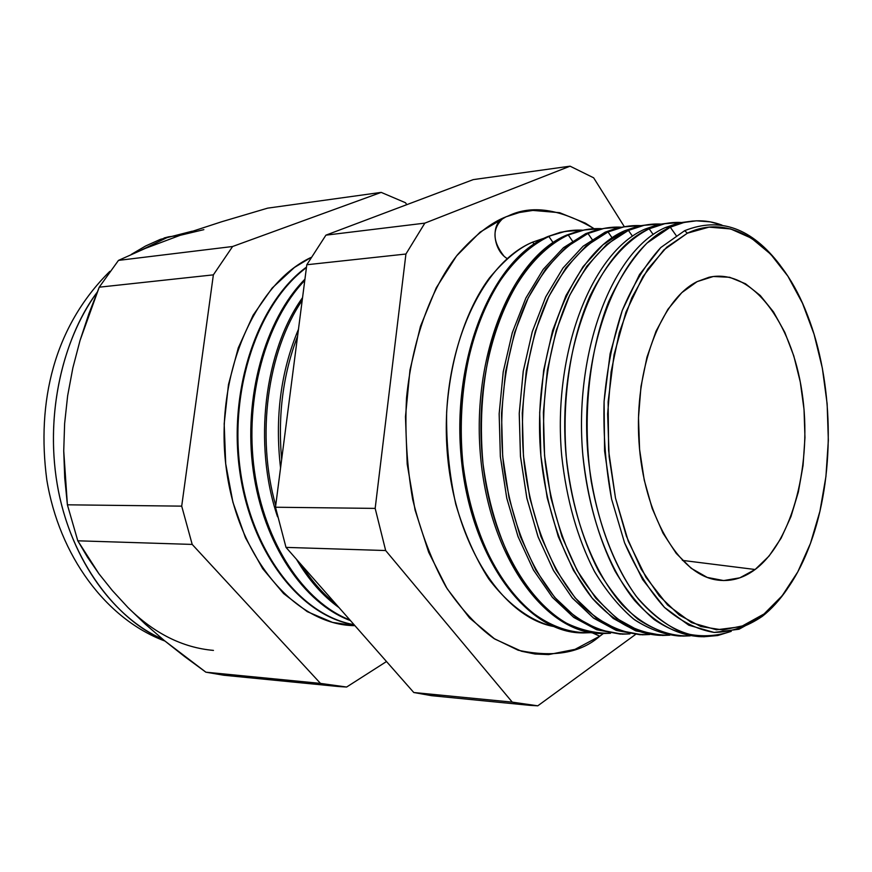 <?xml version="1.0" encoding="UTF-8"?>
<svg xmlns="http://www.w3.org/2000/svg" width="872" height="872" viewBox="0 0 872 872"><rect width="100%" height="100%" fill="white"/><g stroke="black" fill="none" stroke-linecap="round" stroke-linejoin="round"><path stroke-width="1.31" d="M532.705 242.122C519.167 247.659 504.714 259.638 489.345 278.081C469.256 305.069 450.584 351.558 446.638 412.227C446.148 443.183 449.189 473.834 455.751 504.169C464.318 533.021 475.305 557.938 488.723 578.899C509.782 606.716 532.618 621.551 553.306 626.445C500.365 616.471 451.838 539.06 446.78 445.134C441.352 351.274 480.984 263.355 532.705 242.122L534.024 244.029L532.705 242.122L544.455 238.1L532.705 242.122M507.21 258.592C492.996 250.024 490.533 224.137 503.504 217.891C492.113 228.093 492.146 240.694 503.635 255.703M591.892 632.614L599.794 636.178L603.326 633.552L599.794 636.178C580.578 653.063 553.36 657.75 518.132 650.218L493.901 638.478C477.213 626.478 461.266 609.31 446.072 586.976C431.956 561.568 420.816 532.367 412.663 499.373C406.788 465.19 404.75 431.259 406.548 397.599C413.23 332.047 434.888 283.215 457.517 254.744C474.771 235.32 490.936 222.676 506 216.823L508.234 215.951C531.615 204.593 560.238 208.844 594.105 228.715L585.341 223.134L559.65 212.692L532.868 210.425L519.385 212.517L506 216.823L480.167 232.094L456.525 255.976L436.262 287.793L420.457 326.357L409.982 370L405.469 416.696L407.202 464.177L415.083 510.098L428.664 552.27L447.162 588.742L469.572 618.008L494.751 639.023L521.478 651.242L535.059 654.022L548.597 654.589L575.019 649.357L599.794 636.178L592.11 632.756M762.39 616.286L739.031 629.224L714.103 632.429L688.815 625.224L664.497 607.435L642.62 579.553L624.559 542.787L611.577 499.078L604.579 450.988L604.089 401.502L610.128 353.705L622.227 310.563L639.503 274.56L660.758 247.561L684.629 230.699L660.758 247.561C645.847 263.878 632.996 284.882 622.227 310.563C613.027 338.456 606.977 368.769 604.089 401.502C603.195 434.757 605.691 467.283 611.577 499.078L624.559 542.787C635.884 568.958 649.193 590.508 664.497 607.435C680.52 621.278 697.055 629.606 714.103 632.429C731.019 632.113 747.108 626.728 762.39 616.286L764.079 613.942L741.047 626.674L716.468 629.791L691.54 622.641L667.603 605.037L646.054 577.493L628.276 541.196L615.49 498.065L608.612 450.628L608.122 401.807L614.062 354.664L625.965 312.089L642.969 276.544L663.897 249.872L687.409 233.184L684.629 230.699L687.409 233.184L666.72 247.223L647.885 268.99L631.808 297.821L619.316 332.635L611.098 371.952L607.642 413.971L609.125 456.699L615.49 498.065L626.39 536.127L641.203 569.176L659.167 595.827L679.364 615.131L700.848 626.543L722.703 629.955L744.034 625.584L764.079 613.942L782.173 595.75L797.782 571.901L810.47 543.376L819.931 511.232L825.926 476.537L828.346 440.382L827.147 403.878L822.34 368.126L814.056 334.205L802.48 303.216L787.907 276.217L770.728 254.232L751.424 238.187L730.616 228.933L709.001 227.134L687.409 233.184C733.526 210.991 782.773 249.37 807.69 315.729C833.152 381.173 835.18 470.368 812.737 536.901C801.205 571.225 784.985 596.906 764.079 613.942L762.39 616.286C771.535 609.048 779.906 599.838 787.492 588.654C779.906 599.838 771.535 609.048 762.39 616.286M700.652 636.625C677.413 635.612 655.384 623.556 634.576 600.47C608.122 567.334 588.982 515.09 582.987 456.732C573.187 352.452 612.547 250.395 665.325 227.581L670.285 227.2L676.062 235.407L670.285 227.2L647.035 243.07C632.418 258.265 619.632 277.808 608.656 301.679C588.654 352.441 582.006 419.421 591.281 481.704C599.62 527.636 615.436 567.53 636.255 596.35C650.861 613.419 666.35 625.573 682.743 632.832C699.246 637.181 715.422 636.68 731.248 631.339L717.732 635.535L703.857 636.767C680.77 635.154 658.97 622.608 638.446 599.14C612.395 565.557 593.679 513.205 587.99 454.999C578.725 351.056 617.921 249.937 670.285 227.2L665.325 227.581C612.853 250.297 573.569 351.285 582.845 455.086C587.608 499.329 598.345 538.002 615.054 571.116C626.837 591.107 639.863 607.25 654.142 619.556C668.824 629.464 683.768 635.154 698.941 636.615L702.352 636.724M680.051 635.982C664.682 634.827 649.531 629.442 634.62 619.818C620.112 607.784 606.847 591.881 594.835 572.119C577.776 539.31 566.756 500.844 561.797 456.71C552.063 353.149 591.75 251.877 644.92 229.14L649.16 228.813L653.172 234.524L649.16 228.813C626.009 240.727 606.247 263.235 589.854 296.338C569.819 342.129 561.143 403.038 566.756 462.302C573.754 521.151 594.312 572.948 622.019 604.558C643.34 626.369 666.938 636.843 690.21 635.841L682.918 636.102C667.625 634.642 652.594 628.974 637.803 619.109C623.436 606.847 610.324 590.769 598.475 570.866C581.668 537.904 570.866 499.394 566.081 455.358C556.783 352.048 596.328 251.485 649.16 228.813L644.92 229.14C591.99 251.801 552.368 352.244 561.677 455.435C566.462 499.416 577.275 537.871 594.115 570.8C605.986 590.682 619.12 606.749 633.508 618.989C648.321 628.843 663.385 634.5 678.699 635.971L681.392 636.059M659.788 635.35C636.189 634.064 613.877 621.921 592.84 598.933C566.124 565.983 546.897 514.306 540.967 456.71C531.299 353.836 571.291 253.327 624.843 230.666L628.418 230.393L632.473 236.181L628.418 230.393C605.048 242.274 585.101 264.685 568.566 297.635C548.357 343.197 539.605 403.78 545.262 462.716C551.082 507.242 563.083 545.534 581.253 577.602C593.985 596.753 607.904 611.828 623.022 622.826C638.5 631.306 654.087 635.426 669.783 635.187L662.317 635.448L639.329 631.001L616.831 618.531L595.783 598.192L577.188 570.55L561.949 536.607L550.875 497.749L544.575 455.707L543.387 412.456L547.365 370.022L556.282 330.401L569.634 295.368L586.703 266.385L606.607 244.509L628.418 230.393L624.843 230.666L603.01 244.77L583.074 266.625L565.983 295.586L552.608 330.586L543.681 370.164L539.692 412.554L540.88 455.773L547.191 497.77L558.276 536.585L573.525 570.495L592.153 598.105L613.223 618.422L635.764 630.892L660.791 635.394M639.863 634.718L616.613 630.5L593.832 618.281L572.512 598.203L553.655 570.833L538.188 537.141L526.928 498.533L520.497 456.721L519.232 413.666L523.211 371.407L532.203 331.916L545.676 296.992L562.931 268.086L583.063 246.264L605.114 232.181L608.013 231.952L612.111 237.816L608.013 231.952C584.458 243.8 564.337 266.113 547.66 298.9C527.277 344.244 518.448 404.51 524.148 463.108C531.244 521.293 552.15 572.479 580.327 603.707C601.996 625.246 626.02 635.568 649.694 634.533L642.075 634.805L618.902 630.369L596.219 617.954L575.008 597.723L556.271 570.234L540.934 536.487L529.784 497.858L523.451 456.056L522.263 413.045L526.285 370.862L535.288 331.458L548.75 296.622L565.961 267.78L586.028 246.013L608.013 231.952L605.114 232.181L583.106 246.231L563.007 267.987L545.774 296.796L532.291 331.611L523.287 370.982L519.254 413.132L520.442 456.111L526.786 497.868L537.937 536.465L553.295 570.19L572.054 597.658L593.287 617.877L615.992 630.282L640.538 634.751M620.275 634.108L596.862 629.791L573.95 617.539L552.532 597.494L533.588 570.223L518.077 536.694L506.796 498.304L500.375 456.754L499.155 413.971L503.199 371.995L512.267 332.777L525.86 298.082L543.223 269.372L563.497 247.681L585.701 233.663L587.968 233.489L592.099 239.419L587.968 233.489C564.206 245.294 543.921 267.519 527.113 300.153C506.567 345.268 497.661 405.218 503.406 463.49C510.556 521.347 531.615 572.25 560.009 603.293C581.864 624.69 606.073 634.947 629.944 633.9L622.172 634.173L598.813 629.748L575.956 617.398L554.592 597.266L535.724 569.928L520.279 536.367L509.063 497.956L502.686 456.394L501.509 413.633L505.575 371.679L514.654 332.505L528.225 297.843L545.567 269.154L565.808 247.495L587.968 233.489L585.701 233.663L563.519 247.659L543.267 269.317L525.903 297.984L512.322 332.624L503.231 371.777L499.166 413.699L500.343 456.438L506.719 497.967L517.946 536.356L533.402 569.896L552.292 597.211L573.667 617.332L596.546 629.682L620.624 634.118M601.004 633.497C545.534 633.661 489.595 557.775 480.592 456.786C471.131 355.907 511.984 257.545 566.604 235.124L568.25 234.993L572.424 240.988L568.25 234.993C536.858 249.752 509.161 286.321 493.28 337.126C482.467 377.205 479.044 419.454 483.023 463.86C488.963 507.646 501.237 545.305 519.843 576.817C532.868 595.631 547.125 610.433 562.604 621.224C578.463 629.529 594.432 633.552 610.52 633.268L602.607 633.541C547.169 633.693 491.274 557.764 482.292 456.732C472.842 355.809 513.673 257.425 568.25 234.993L566.604 235.124C511.995 257.545 471.131 355.885 480.592 456.765C489.574 557.742 545.501 633.639 600.972 633.497M548.859 236.476C524.737 248.215 504.147 270.244 487.077 302.573C466.215 347.263 457.179 406.581 462.988 464.22C470.226 521.456 491.59 571.781 520.41 602.465C543.038 623.644 566.713 633.704 591.412 632.658L583.357 632.93C527.516 633.05 471.262 557.513 462.258 457.059C452.764 356.703 493.89 258.842 548.859 236.476L547.823 236.552C492.865 258.908 451.74 356.583 461.146 456.841C470.084 557.186 526.219 632.799 582.049 632.898C526.219 632.799 470.084 557.186 461.146 456.841C451.74 356.583 492.865 258.908 547.823 236.552L565.089 231.429L582.245 230.154C571.018 229.652 559.9 231.767 548.859 236.476L553.066 242.525L548.859 236.476M297.559 336.276C283.04 374.208 277.732 415.29 281.656 459.49C277.732 415.29 283.04 374.208 297.559 336.276M280.555 467.948C274.735 417.732 280.708 371.494 298.475 329.256C280.708 371.494 274.735 417.732 280.555 467.948M302.203 300.382C267.399 351.438 255.954 436.218 275.716 505.466C255.954 436.218 267.399 351.438 302.203 300.382M301.44 564.925C311.653 581.014 323.207 594.137 336.112 604.296C323.207 594.137 311.653 581.014 301.44 564.925M339.045 607.631C322.793 595.99 308.59 579.847 296.425 559.214C308.59 579.847 322.793 595.99 339.045 607.631M277.547 516.78C252.989 444.567 264.205 351.144 302.551 297.646C264.205 351.144 252.989 444.567 277.547 516.78M304.775 280.424C265.568 321.278 244.345 398.199 254.384 470.651C264.39 543.125 303.936 602.192 349.945 620.014C303.936 602.192 264.39 543.125 254.384 470.651C244.345 398.199 265.568 321.278 304.775 280.424M350.479 620.613C303.805 603.511 263.399 544.073 253.251 470.76C243.059 397.49 264.925 319.708 304.938 279.171C264.925 319.708 243.059 397.49 253.251 470.76C263.399 544.073 303.805 603.511 350.479 620.613M306.432 267.606C258.177 303.38 228.878 389.293 240.421 470.967C251.746 552.739 301.091 615.643 354.032 624.646C301.091 615.643 251.746 552.739 240.421 470.967C228.878 389.293 258.177 303.38 306.432 267.606M354.13 624.766C300.895 616.221 251.071 553.153 239.702 470.945C228.093 388.825 257.818 302.53 306.497 267.083C257.818 302.53 228.093 388.825 239.702 470.945C251.071 553.153 300.895 616.221 354.13 624.766M310.923 257.502C254.003 284.152 214.403 376.508 226.131 467.359C237.402 558.342 296.142 625.475 354.915 625.649L332.526 622.401L307.26 611.654L283.618 593.57L262.668 568.642L245.479 537.795L232.922 502.283L225.695 463.708L224.18 423.847L228.464 384.617L238.296 347.841L253.12 315.206L272.151 288.065L294.42 267.464L310.923 257.502M162.748 639.252C118.494 621.213 70.392 562.429 57.214 484.331C44.025 406.276 67.253 331.643 97.163 292.24C60.375 342.478 44.614 420.173 58.359 490.555C72.213 560.936 113.818 617.79 162.748 639.252M141.438 250.013L168.667 236.813L164.078 237.991L168.667 236.813L141.438 250.013M180.123 235.32L221.684 221.75L267.639 208.146L221.684 221.75L180.123 235.32L168.667 236.813L180.123 235.32L145.559 248.302L118.472 260.39L232.606 246.504L381.195 192.385L405.458 202.718L406.843 204.658L405.458 202.718L381.195 192.385L267.639 208.146L381.195 192.385L232.606 246.504L118.472 260.39L99.234 287.193L213.368 274.854L232.606 246.504L213.368 274.854L99.234 287.193L80.05 340.44L72.877 367.799L67.635 395.801L64.626 423.552L63.732 450.911L67.395 504.812L77.793 540.803L192.2 544.422L181.703 506.142L67.395 504.812L181.703 506.142L213.368 274.854L181.703 506.142L192.2 544.422L77.793 540.803L98.961 573.82L112.346 590.54L127.955 607.512L145.352 624.199L164.274 640.506L205.879 672.192L320.482 683.397L192.2 544.422L320.482 683.397L205.879 672.192L223.886 675.244L205.879 672.192L184.57 656.529L164.274 640.506L145.352 624.199L127.955 607.512L112.346 590.54L98.961 573.82L87.549 557.273L77.793 540.803L67.395 504.812L64.735 478.02L63.732 450.911L64.626 423.552L67.635 395.801L72.877 367.799L80.05 340.44L88.922 313.626L99.234 287.193L118.472 260.39L145.559 248.302L180.123 235.32L203.863 229.652M213.455 650.403C182.564 647.678 154.072 633.377 127.955 607.512M755.13 569.503L682.394 560.391L755.13 569.503L739.838 577.82L723.673 580.567L707.247 577.417L691.213 568.304L676.247 553.415L663.025 533.184L652.169 508.387L644.223 480.025L639.579 449.32L638.489 417.666L640.985 386.503L646.948 357.237L656.06 331.164L667.865 309.364L681.773 292.665L697.153 281.612L708.98 277.274C751.315 267.813 791.634 321.485 801.978 391.931C812.682 462.28 793.051 540.956 755.13 569.503C742.781 578.692 729.69 582.125 715.868 579.815C678.318 573.678 643.58 514.513 638.991 441.842C634.129 369.216 660.747 299.456 697.153 281.612L713.34 276.489L729.657 277.274L745.495 283.76L760.275 295.51L773.519 311.947L784.811 332.363L793.814 355.983L800.278 381.98L804.028 409.48L804.965 437.591L803.058 465.397L798.349 492.026L790.969 516.573L781.105 538.198L769.039 556.085L755.13 569.503M671.974 222.665L658.785 224.409L644.92 229.14L657.706 224.671L670.633 222.796M649.16 228.813L664.747 223.712L680.781 222.469C670.154 221.979 659.614 224.093 649.16 228.813M651.417 224.257L638.827 225.957L624.843 230.666M628.418 230.393L644.136 225.303L660.409 224.06C649.662 223.57 638.991 225.674 628.418 230.393M631.219 225.826L617.431 227.897L605.114 232.181L617.768 227.81L630.554 225.881M608.013 231.952L623.872 226.873L640.375 225.619C629.497 225.129 618.717 227.232 608.013 231.952M611.348 227.363L598.116 229.391L585.701 233.663L598.29 229.347L611.01 227.396M587.968 233.489L603.947 228.42L620.679 227.156C609.681 226.666 598.781 228.769 587.968 233.489M591.783 228.878L579.117 230.862L566.604 235.124L579.128 230.851L591.783 228.878M568.25 234.993L584.349 229.935L601.298 228.671C590.191 228.17 579.172 230.284 568.25 234.993M572.871 230.35L560.282 232.334L547.823 236.552L560.282 232.334L572.871 230.35M346.62 687.038L338.412 686.515L320.482 683.397L346.62 687.038L386.503 661.532L346.62 687.038M439.684 696.183L413.775 692.51L286.005 547.387L275.487 507.232L286.005 547.387L385.664 550.537L286.005 547.387L413.775 692.51L512.256 702.134L385.664 550.537L375.167 508.398L275.487 507.232L306.802 264.75L325.921 235.157L473.256 179.61L570.081 166.181L473.256 179.61L325.921 235.157L424.838 223.134L325.921 235.157L306.802 264.75L405.927 254.025L306.802 264.75L275.487 507.232L375.167 508.398L405.927 254.025L424.838 223.134L570.081 166.181L593.647 177.812L624.232 226.535L593.647 177.812L570.081 166.181L424.838 223.134L405.927 254.025L375.167 508.398L385.664 550.537L512.256 702.134L537.784 705.819L635.426 634.533L537.784 705.819L529.773 705.339L512.256 702.134L413.775 692.51L431.553 695.682L529.773 705.339M692.88 221.041L679.07 222.84L665.325 227.581M670.285 227.2L683.997 222.458L696.379 220.823L710.277 221.859L721.983 225.107C704.87 218.741 687.637 219.439 670.285 227.2M192.232 231.189L160.415 239.342L145.591 246.002L131.323 254.384M780.102 265.153C751.828 228.039 720.01 216.55 684.629 230.699C720.01 216.55 751.828 228.039 780.102 265.153M164.939 641.051C105.894 619.109 59.1 555.431 46.794 479.764C36.548 402.265 53.584 327.022 109.839 271.356M338.412 686.515L223.886 675.244"/></g></svg>
